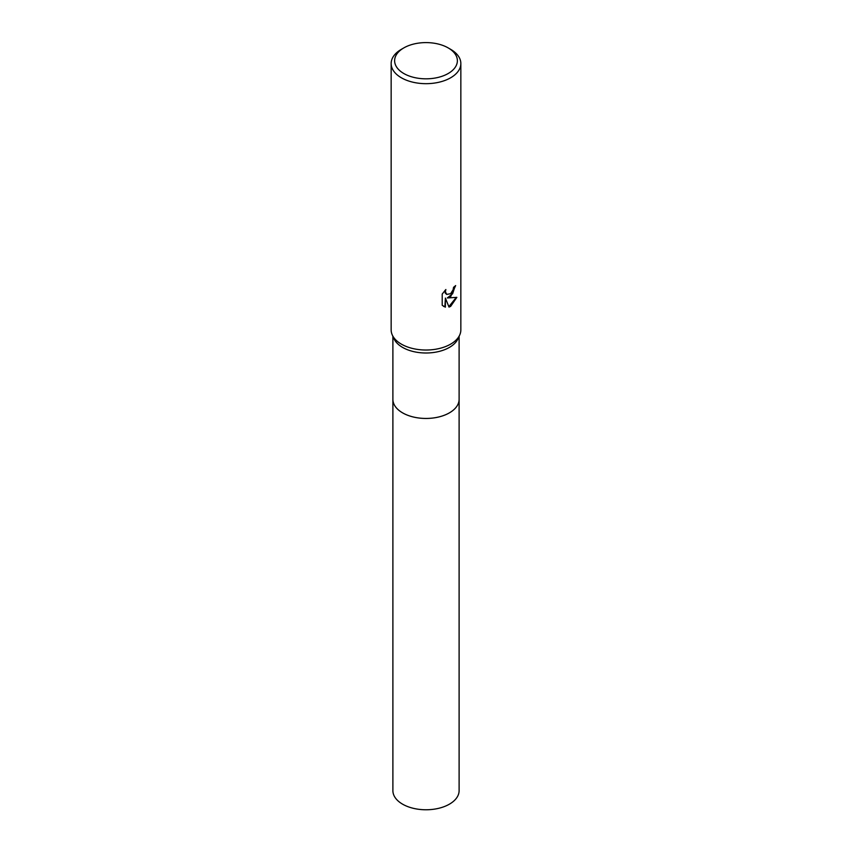 <?xml version="1.0" encoding="UTF-8"?>
<svg xmlns="http://www.w3.org/2000/svg" width="852" height="852" viewBox="0 0 852 852"><rect width="100%" height="100%" fill="white"/><g stroke="black" fill="none" stroke-linecap="round" stroke-linejoin="round"><path stroke-width="1.28" d="M459.111 398.949A33.111 19.117 180 0 1 459.111 399.332A33.111 19.117 180 0 1 449.409 412.847A33.111 19.117 180 0 1 413.327 416.99A33.111 19.117 180 0 1 392.889 399.332A33.111 19.117 180 0 1 392.889 398.949M459.111 399.055A33.111 19.117 180 0 1 449.409 412.858A33.111 19.117 180 0 1 413.103 416.947A33.111 19.117 180 0 1 392.889 399.055M448.184 47.904L450.644 49.331A34.847 20.118 180 0 1 460.847 63.559L460.847 329.905A34.847 20.118 180 0 1 459.718 334.985L458.035 338.713A33.111 19.117 180 0 1 449.409 347.403A33.111 19.117 180 0 1 417.331 352.334A33.111 19.117 180 0 1 393.965 338.713L392.282 334.985A34.847 20.118 180 0 1 391.153 329.905L391.153 63.559A34.847 20.118 180 0 1 401.356 49.331L403.816 47.904A31.364 18.105 180 0 1 448.184 47.904A31.364 18.105 180 0 1 448.184 73.517A31.364 18.105 180 0 1 403.816 73.517A31.364 18.105 180 0 1 403.816 47.904L401.356 49.331M459.718 334.985A34.847 20.118 180 0 1 450.644 344.133A34.847 20.118 180 0 1 416.873 349.32A34.847 20.118 180 0 1 392.282 334.985M450.644 296.709L447.3 297.966L456.853 297.348L450.644 306.39L449.004 307.082L445.394 298.062L445.394 307.157L442.209 305.282L442.209 294.057L445.873 289.52L445.383 291.746L446.736 294.419L450.644 293.684L453.157 289.669L453.53 287.337A34.847 20.118 0 0 0 455.65 285.569L450.644 296.709M460.847 63.559A34.847 20.118 180 0 1 450.644 77.788A34.847 20.118 180 0 1 412.666 82.143A34.847 20.118 180 0 1 391.153 63.559M455.128 286.048L452.625 293.759L447.3 297.966M446.491 294.26L445.234 293.056L444.989 290.425M443.466 306.315L444.893 306.869L445.394 298.062M448.855 306.688L456.193 297.508M392.889 399.332A33.111 19.117 180 0 0 402.581 412.858A33.111 19.117 180 0 0 438.673 417.001A33.111 19.117 180 0 0 459.111 399.332L459.111 790.656A33.111 19.117 180 0 1 438.673 808.314A33.111 19.117 180 0 1 402.591 804.171A33.111 19.117 180 0 1 392.889 790.656L392.889 336.338M459.111 399.332L459.111 336.338"/></g></svg>
